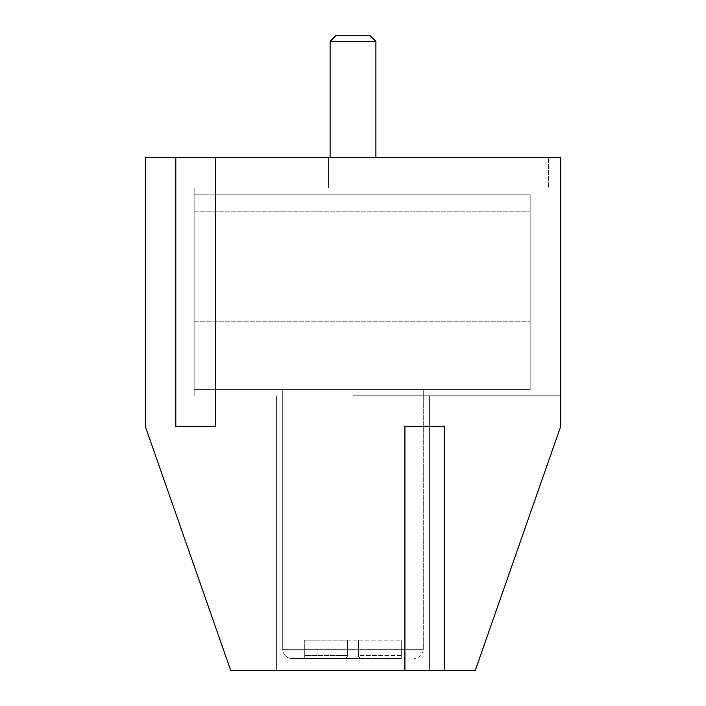 <?xml version="1.0" encoding="UTF-8"?>
<svg xmlns="http://www.w3.org/2000/svg" width="706" height="706" viewBox="0 0 706 706"><rect width="100%" height="100%" fill="white"/><g stroke="black" fill="none" stroke-linecap="round" stroke-linejoin="round"><path stroke-width="0.53" stroke-dasharray="3.53 2.65" d="M548.509 157.491L560.723 157.491L560.723 188.043L194.15 188.043L194.15 395.766L194.15 188.043L194.15 395.766L194.15 188.043L560.723 188.043L560.723 157.491L328.564 157.491L328.564 188.043L560.723 188.043L328.564 188.043L328.564 157.491L560.723 157.491L560.723 188.043L194.15 188.043L560.723 188.043L560.723 157.491L328.564 157.491L328.564 188.043L328.564 157.491L548.509 157.491L548.509 188.043L548.509 157.491M215.533 157.491L175.82 157.491L175.82 426.318L215.533 426.318L175.82 426.318L215.533 426.318L215.533 157.491L215.533 426.318L215.533 157.491L560.723 157.491L560.723 426.318L475.191 670.7L404.917 670.7L404.926 426.318L444.639 426.318L444.639 670.7L444.63 426.318L404.917 426.318L444.63 426.318L444.63 670.7M404.917 670.7L404.917 426.318L404.917 670.7L230.809 670.7L145.277 426.318L145.277 157.491L175.82 157.491L175.82 426.318L175.82 157.491M353 395.766L560.723 395.766L353 395.766L560.723 395.766L560.723 188.043L560.723 395.766L353 395.766M560.723 395.766L560.723 188.043L560.723 395.766M353 670.7L429.372 670.7L353 670.7M194.15 266.797L194.15 321.786L194.15 266.797M530.18 266.797L530.18 321.786L530.18 266.797M194.15 389.659L530.18 389.659L530.18 194.15L530.18 389.659L530.18 194.15L530.18 389.659L194.15 389.659L194.15 194.15L194.15 389.659L530.18 389.659L194.15 389.659L194.15 194.15L530.18 194.15L194.15 194.15L194.15 389.659M194.15 194.15L530.18 194.15L194.15 194.15M344.449 658.477A3.053 3.053 0 0 0 347.502 655.424L347.502 640.148L304.736 640.148L401.264 640.148L304.736 640.148L347.502 640.148L347.502 655.424A3.053 3.053 0 0 1 344.449 658.477L346.355 657.815L347.484 655.768L347.502 640.148L347.502 655.424A3.053 3.053 0 0 1 344.449 658.477L304.736 658.477L304.736 655.424L304.736 658.477L344.793 658.46L346.611 657.586L347.502 655.424L346.611 657.586L344.449 658.477L361.551 658.477A3.053 3.053 0 0 1 358.498 655.424L358.498 640.148L358.498 655.424A3.053 3.053 0 0 0 361.551 658.477L359.645 657.815L358.516 655.768L358.498 640.148L358.498 655.424A3.053 3.053 0 0 0 361.551 658.477L401.264 658.477L401.264 655.424L401.264 658.477L360.545 658.31L359.169 657.33L358.516 655.768L358.498 640.148L358.498 655.424L401.264 655.424L401.264 640.148L401.264 658.477L344.449 658.477A3.053 3.053 0 0 0 347.502 655.424L347.502 640.148L347.502 655.424L304.736 655.424L304.736 640.148L304.736 658.477L304.736 640.148L304.736 655.424L347.502 655.424L304.736 655.424L347.502 655.424L346.611 657.586L344.449 658.477L401.264 658.477L401.264 640.148L401.264 655.424L358.498 655.424A3.053 3.053 0 0 0 361.551 658.477L344.449 658.477M353 658.477L291.905 658.477A9.16 9.16 0 0 1 282.735 649.317L423.265 649.317L282.735 649.317A9.16 9.16 0 0 0 291.905 658.477L353 658.477M353 389.659L282.735 389.659L353 389.659M361.551 658.477L359.389 657.586L358.498 655.424L359.389 657.586L361.551 658.477M353 35.3L369.803 35.3L336.197 35.3L369.803 35.3L375.91 41.407L330.09 41.407L375.91 41.407L330.09 41.407L336.197 35.3L353 35.3M353 194.15L330.09 194.15L353 194.15M429.372 670.7L429.372 395.766L429.372 670.7M276.628 670.7L276.628 395.766L276.628 670.7M194.15 321.786L530.18 321.786L194.15 321.786M194.15 211.818L530.18 211.818L194.15 211.818M423.265 649.317C422.77 654.833 419.717 657.886 414.095 658.477C419.717 657.886 422.77 654.833 423.265 649.317L423.265 389.659L423.265 649.317M282.735 389.659L282.735 649.317L282.735 389.659M375.91 157.491L375.91 41.407M330.09 157.491L330.09 41.407"/><path stroke-width="1.06" d="M175.82 157.491L145.277 157.491L145.277 426.318L230.809 670.7L404.926 670.7L404.926 426.318L444.639 426.318L444.639 670.7L475.191 670.7L560.723 426.318L560.723 157.491L175.82 157.491L175.82 426.318L215.533 426.318L215.533 157.491M444.639 670.7L404.926 670.7M369.803 35.3L336.197 35.3L330.09 41.407L375.91 41.407L369.803 35.3M375.91 157.491L375.91 41.407M330.09 157.491L330.09 41.407"/></g></svg>
